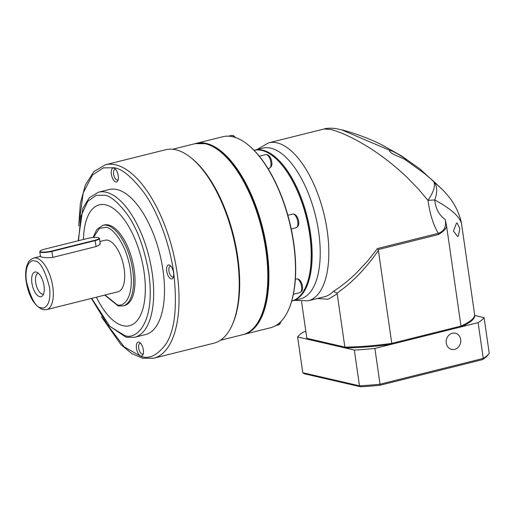<?xml version="1.0" encoding="UTF-8"?>
<svg xmlns="http://www.w3.org/2000/svg" width="515" height="515" viewBox="0 0 515 515"><rect width="100%" height="100%" fill="white"/><g stroke="black" fill="none" stroke-linecap="round" stroke-linejoin="round"><path stroke-width="0.77" d="M254.268 150.29A77.675 34.724 76 0 1 254.738 150.168L262.811 148.146A77.675 34.724 76 0 1 318.676 232.072A77.675 34.724 76 0 1 300.464 298.867L292.391 300.882A77.675 34.724 76 0 1 291.921 300.992M461.202 221.778L461.504 223.549C459.586 216.461 450.677 208.594 434.769 199.949C435.548 208.594 439.012 215.09 445.153 219.422C446.544 226.613 444.284 231.241 438.374 233.321C433.379 225.177 429.916 214.189 427.978 200.361L417.762 188.336L406.419 176.761C398.082 168.888 389.675 161.903 381.197 155.8C363.603 142.951 343.228 132.51 330.662 129.452L324.012 129.008C326.549 128.151 330.405 127.997 335.58 128.55L341.471 129.761L389.997 150.438L389.565 150.689C390.145 153.959 401.314 157.41 404.288 159.019L406.599 159.792C402.736 156.489 391.793 150.361 389.997 150.438L389.565 150.689M324.019 129.008L268.656 142.835A81.415 36.398 76 0 1 277.012 142.855A81.415 36.398 76 0 1 327.212 230.797A81.415 36.398 76 0 1 308.125 300.805L324.585 296.698A81.415 36.398 -104 0 0 333.475 291.284C340.936 286.643 348.571 280.527 356.38 272.944L367.343 261.343L377.495 248.533L438.374 233.321L438.426 234.544C444.728 230.669 447.387 227.469 446.421 224.952L460.989 326.085A84.737 16.866 -8.2 0 0 474.637 314.671L461.504 223.549M254.738 150.168A77.675 34.724 76 0 1 262.708 150.18A77.675 34.724 76 0 1 310.597 234.087A77.675 34.724 76 0 1 292.391 300.882M341.323 129.722L341.464 129.761C355.266 133.327 368.547 138.258 381.312 144.567L401.7 156.019L420.124 169.087L443.228 190.35L433.411 181.068C435.806 184.975 433.997 191.406 427.978 200.361L434.769 199.949C437.724 191.915 437.267 185.625 433.411 181.068L424.566 173.594L404.288 159.019M443.486 190.627L446.524 194.058C453.786 202.163 458.691 211.453 461.228 221.933M456.432 223.253L457.088 222.918L459.844 228.647L458.292 236.147L457.565 236.494L453.464 231.074L456.432 223.253M438.426 234.544L378.113 249.614L378.39 250.464C365.811 268.585 352.041 282.793 337.08 293.08L344.863 347.091A84.737 16.866 -8.2 0 0 391.78 343.37L460.989 326.085M344.863 347.091L306.837 338.297L301.539 301.526M391.78 343.37L378.39 250.464M446.421 224.952L445.153 219.422M378.113 249.614L377.495 248.533M333.475 291.284L336.945 293.17M262.084 314.446A97.947 43.788 -104 0 0 266.339 249.794A97.947 43.788 -104 0 0 221.624 152.453M243.318 334.544A98.442 44.013 -104 0 0 243.859 334.415A98.442 44.013 -104 0 0 266.937 249.762A98.442 44.013 -104 0 0 196.138 143.402A98.442 44.013 -104 0 0 195.603 143.537M243.859 334.415L270.459 327.772A98.442 44.013 -104 0 0 288.606 309.657A98.442 44.013 -104 0 0 293.537 243.112A98.442 44.013 -104 0 0 247.277 144.206A98.442 44.013 -104 0 0 222.738 136.752L196.138 143.402M288.606 309.657L288.825 309.155A97.947 43.788 -104 0 0 293.73 242.951A97.947 43.788 -104 0 0 247.702 144.541L247.277 144.206M291.741 301.043A77.675 34.724 -104 0 0 307.899 281.01A77.675 34.724 -104 0 0 309.663 234.325A77.675 34.724 -104 0 0 277.772 160.41A77.675 34.724 -104 0 0 254.088 150.329M307.964 280.791A77.179 34.505 -104 0 0 308.034 280.566A77.179 34.505 -104 0 0 309.785 234.177A77.179 34.505 -104 0 0 278.094 160.738A77.179 34.505 -104 0 0 277.933 160.577M213.88 343.19A99.691 44.567 -104 0 0 232.259 324.843A99.691 44.567 -104 0 0 232.96 235.67A99.691 44.567 -104 0 0 190.402 157.3A99.691 44.567 -104 0 0 175.782 149.775A99.691 44.567 -104 0 0 165.553 149.756L105.356 164.794A99.691 44.567 76 0 1 115.585 164.813A99.691 44.567 76 0 1 175.19 261.607A99.691 44.567 76 0 1 153.682 358.228L213.88 343.19M232.259 324.843L232.806 323.594A98.442 44.013 -104 0 0 233.501 235.535A98.442 44.013 -104 0 0 191.477 158.144L190.402 157.3M115.817 181.995A7.184 3.212 76 0 1 111.388 174.231A7.184 3.212 76 0 1 113.809 168.057A7.184 3.212 76 0 1 114.864 168.598A7.184 3.212 76 0 1 117.929 174.244A7.184 3.212 76 0 1 117.877 180.668A7.184 3.212 76 0 1 115.817 181.995M115.624 169.345A5.523 2.466 -104 0 0 115.482 169.306A5.523 2.466 -104 0 0 114.916 169.306A5.523 2.466 -104 0 0 113.725 174.656A5.523 2.466 -104 0 0 117.027 180.018A5.523 2.466 -104 0 0 117.594 180.018A5.523 2.466 -104 0 0 118.199 179.651M140.898 356.045A7.184 3.212 76 0 1 136.469 348.288A7.184 3.212 76 0 1 138.889 342.108A7.184 3.212 76 0 1 139.945 342.655A7.184 3.212 76 0 1 143.009 348.301A7.184 3.212 76 0 1 142.964 354.726A7.184 3.212 76 0 1 140.898 356.045M140.704 343.402A5.523 2.466 -104 0 0 140.569 343.363A5.523 2.466 -104 0 0 140.003 343.363A5.523 2.466 -104 0 0 138.805 348.713A5.523 2.466 -104 0 0 142.108 354.075A5.523 2.466 -104 0 0 142.674 354.075A5.523 2.466 -104 0 0 143.279 353.708M98.416 192.217L109.232 189.514A74.765 33.424 76 0 1 116.905 189.526A74.765 33.424 76 0 1 161.613 262.122A74.765 33.424 76 0 1 145.475 334.589L134.66 337.293A74.765 33.424 76 0 0 150.798 264.826A74.765 33.424 76 0 0 106.09 192.23A74.765 33.424 76 0 0 98.423 192.217L89.359 197.683L82.864 208.26L78.183 240.782M171.141 278.911A7.184 3.212 76 0 1 166.712 271.154A7.184 3.212 76 0 1 169.132 264.974A7.184 3.212 76 0 1 170.182 265.515A7.184 3.212 76 0 1 173.252 271.167A7.184 3.212 76 0 1 173.201 277.591A7.184 3.212 76 0 1 171.141 278.911M170.948 266.268A5.523 2.466 -104 0 0 170.806 266.229A5.523 2.466 -104 0 0 170.24 266.223A5.523 2.466 -104 0 0 169.049 271.579A5.523 2.466 -104 0 0 172.351 276.941A5.523 2.466 -104 0 0 172.918 276.941A5.523 2.466 -104 0 0 173.523 276.574M99.286 204.841A62.309 27.855 -104 0 0 83.462 239.462M96.395 297.187A62.309 27.855 -104 0 0 123.104 325.725A62.309 27.855 -104 0 0 129.484 325.738A62.309 27.855 76 0 1 123.085 325.731A62.309 27.855 76 0 1 96.382 297.194M83.443 239.469A62.309 27.855 76 0 1 99.279 204.841A62.309 27.855 76 0 1 105.672 204.861A62.309 27.855 76 0 1 142.925 265.354A62.309 27.855 76 0 1 129.477 325.744M102.871 225.351L104.326 224.991A41.535 18.572 76 0 1 108.588 224.997A41.535 18.572 76 0 1 133.424 265.328A41.535 18.572 76 0 1 124.463 305.588L123.001 305.955A41.535 18.572 76 0 0 131.969 265.695A41.535 18.572 76 0 0 107.133 225.364A41.535 18.572 76 0 0 102.871 225.351L96.846 229.471L93.028 237.544M99.923 241.503L105.054 240.222A26.587 11.884 76 0 1 107.777 240.228A26.587 11.884 76 0 1 123.677 266.036A26.587 11.884 76 0 1 117.935 291.805L46.562 309.637A26.587 11.884 76 0 0 52.298 283.868A26.587 11.884 76 0 0 36.404 258.06A26.587 11.884 76 0 0 33.675 258.054C27.334 261.034 28.801 262.328 27.005 265.328C25.57 269.77 25.28 275.107 26.136 281.332C28.711 296.524 34.305 305.962 42.925 309.644L46.562 309.637M100.077 242.591L99.897 244.644L96.228 246.537L52.974 257.339C48.095 257.951 44.161 257.79 41.161 256.869L40.44 256.361M98.906 237.924L99.273 238.188A8.304 1.654 171.8 0 1 99.492 238.49A8.304 1.654 171.8 0 1 95.23 240.595L51.97 251.397A8.304 1.654 171.8 0 1 40.801 252.286A8.304 1.654 171.8 0 1 39.79 251.668A8.304 1.654 171.8 0 1 39.913 251.314L40.189 250.959A7.976 1.59 171.8 0 1 44.161 249.279L87.421 238.477A7.976 1.59 171.8 0 1 98.14 237.627A7.976 1.59 171.8 0 1 98.906 237.924A7.976 1.59 171.8 0 1 95.024 240.235L51.764 251.043A7.976 1.59 171.8 0 1 43.363 252.099A7.976 1.59 171.8 0 1 40.189 250.959M39.739 296.724A12.721 5.684 76 0 1 31.891 282.98A12.721 5.684 76 0 1 36.179 272.049A12.721 5.684 76 0 1 36.597 272.171A12.721 5.684 76 0 1 43.472 283.005A12.721 5.684 76 0 1 42.5 295.803A12.721 5.684 76 0 1 39.739 296.724M38.252 273.182A10.802 4.828 -104 0 0 38.226 273.188A10.802 4.828 -104 0 0 35.895 283.656A10.802 4.828 -104 0 0 42.352 294.142A10.802 4.828 -104 0 0 43.46 294.142A10.802 4.828 -104 0 0 43.492 294.136M99.492 238.49L100.225 243.595L99.768 244.773M452.318 333.257A8.304 7.242 -77 0 1 455.35 333.224A8.304 7.242 -77 0 1 460.771 341.233A8.304 7.242 -77 0 1 454.636 349.376A8.304 7.242 -77 0 1 451.603 349.408A8.304 7.242 -77 0 1 446.183 341.4A8.304 7.242 -77 0 1 452.318 333.257M374.888 348.43A95.539 19.016 171.8 0 1 354.326 350.058L359.476 385.832A95.539 19.016 -8.2 0 0 380.044 384.203L379.999 385.246L482.42 359.663L483.27 358.414L478.113 322.641L461.105 326.89L374.888 348.43L380.044 384.203L483.27 358.414A95.539 19.016 -8.2 0 0 489.147 353.548A95.539 19.016 -8.2 0 0 489.25 353.412L484.094 317.639A95.539 19.016 171.8 0 1 478.113 322.641M474.753 315.476L474.637 315.019A84.737 16.866 171.8 0 1 461.916 325.66L461.105 326.89A84.737 16.866 -8.2 0 0 474.753 315.476L484.094 317.639M354.326 350.058L344.979 347.895A84.737 16.866 -8.2 0 0 391.896 344.181L390.067 343.608A84.737 16.866 171.8 0 1 346.312 347.078L344.979 347.895L297.612 336.945L302.769 372.718L359.476 385.832L360.597 386.784L304.326 373.774L302.769 372.718M482.42 359.663A94.206 18.752 -8.2 0 0 488.04 354.97A94.206 18.752 -8.2 0 0 488.059 354.938M379.999 385.246A94.206 18.752 171.8 0 1 360.597 386.784M306.953 339.102L306.837 337.949M297.612 336.945A95.539 19.016 171.8 0 1 303.593 331.943L305.839 331.377M337.203 293.904L328.132 299.234L317.279 298.52M280.9 321.547L279.96 323.884L278.377 324.933A7.062 3.154 -104 0 0 280.038 322.39M296.466 278.93C300.503 278.358 302.427 284.731 302.395 286.14C303.065 289.166 302.228 291.336 299.891 292.636A7.062 3.154 -104 0 0 301.545 286.565A7.062 3.154 -104 0 0 296.466 278.93L295.372 279.207M292.662 214.06C296.704 213.48 298.623 219.853 298.597 221.27C299.26 224.295 298.423 226.458 296.086 227.759A7.062 3.154 -104 0 0 297.741 221.688A7.062 3.154 -104 0 0 292.662 214.06L287.846 215.264M265.772 154.609C269.815 154.03 271.733 160.41 271.708 161.819C272.371 164.845 271.534 167.008 269.197 168.308A7.062 3.154 -104 0 0 270.851 162.238A7.062 3.154 -104 0 0 265.772 154.609L259.303 156.225M234.46 137.202A7.062 3.154 -104 0 0 231.55 135.413L228.486 136.179M79.072 223.162L83.218 192.913L92.443 175.016L103.361 167.864L113.77 167.774C121.643 168.379 131.821 176.806 144.29 193.061C156.328 209.824 169.274 240.808 173.697 272.77C177.475 306.419 174.92 330.134 166.03 343.904C157.538 355.311 149.176 359.451 140.943 356.329L124.199 346.917L103.039 319.075M205.157 143.691A98.442 44.013 -104 0 0 195.056 143.666L205.459 143.685C226.838 147.992 251.146 184.447 261.781 227.289C275.364 278.319 266.776 329.896 242.777 334.686A98.442 44.013 -104 0 0 264.021 239.269A98.442 44.013 -104 0 0 205.157 143.691M78.499 240.705L80.939 216.107L87.795 201.314L96.208 195.352L104.275 195.185C110.133 195.636 117.697 201.906 126.973 213.989C137.093 228.1 144.38 247.857 148.841 273.259C155.845 325.042 134.969 340.544 124.482 335.4L109.869 326.375L91.67 298.365M93.427 237.512L99.427 228.357L105.923 227.334C111.259 227.064 126.124 241.722 130.507 270.407C134.376 298.977 122.853 307.532 117.066 304.693L105.047 295.024M41.322 307.751C36.089 307.828 31.132 299.151 26.471 281.731C24.134 264.465 31.093 259.303 34.589 261.015C39.829 260.944 44.779 269.615 49.446 287.042C51.783 304.301 44.818 309.47 41.322 307.751M52.833 257.378L51.764 251.043M96.093 246.569L95.024 240.235M268.656 142.835L256.76 149.659M308.125 300.805L294.413 300.38M278.094 160.738L277.772 160.41M275.802 325.577L278.377 324.933M293.402 294.258L299.891 292.636M291.233 228.969L296.086 227.759M268.006 168.611L269.197 168.308M235.638 137.582L233.456 135.6L231.55 135.413M308.034 280.566L307.899 281.01M105.356 164.794L93.897 171.579L85.464 184.782L80.346 203.296L78.737 225.885M101.455 316.834L121.07 344.793L131.75 353.548L142.546 358.221L153.682 358.228M91.38 298.443L107.506 324.669L126.085 337.286L134.66 337.293M104.757 295.095L118.135 305.949L123.001 305.955M242.777 334.686L220.394 340.28M40.511 256.702L39.79 251.668M195.056 143.666L172.673 149.26M33.675 258.054L40.466 256.354M488.04 354.97L489.147 353.548"/></g></svg>
